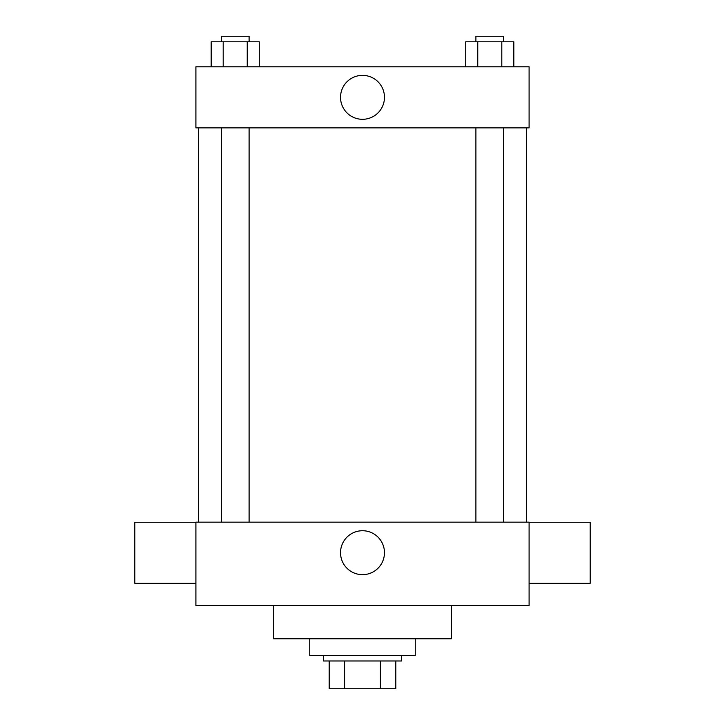 <?xml version="1.0" encoding="UTF-8"?>
<svg xmlns="http://www.w3.org/2000/svg" width="725" height="725" viewBox="0 0 725 725"><rect width="100%" height="100%" fill="white"/><g stroke="black" fill="none" stroke-linecap="round" stroke-linejoin="round"><path stroke-width="1.09" d="M380.407 660.982L380.407 688.75L329.177 688.75L329.177 660.982M380.407 688.75L395.823 688.75L395.823 660.982L395.823 688.75M401.369 655.427L401.369 660.982L323.631 660.982L323.631 655.427M344.593 660.982L344.593 688.75M309.747 638.77L309.747 655.427L415.253 655.427L415.253 638.77M273.651 605.457L273.651 638.77L451.349 638.77L451.349 605.457M529.096 605.457L195.904 605.457L195.904 522.154L529.096 522.154L529.096 605.457M340.532 552.695A21.967 21.967 0 0 1 373.484 533.673A21.967 21.967 0 0 1 373.484 571.717A21.967 21.967 0 0 1 340.532 552.695M529.096 522.245L590.177 522.245L590.177 583.326L529.096 583.326M195.904 583.326L134.823 583.326L134.823 522.245L195.904 522.245M529.096 127.881L195.904 127.881L195.904 66.791L529.096 66.791L529.096 127.881M384.468 97.331A21.967 21.967 0 0 1 351.516 116.363A21.967 21.967 0 0 1 351.516 78.309A21.967 21.967 0 0 1 384.468 97.331M513.826 66.791L513.826 41.805L465.731 41.805L465.731 66.791M501.8 41.805L501.8 66.791M477.757 41.805L477.757 66.791M475.899 41.805L475.899 36.25L503.667 36.25L503.667 41.805M259.269 66.791L259.269 41.805L211.174 41.805L211.174 66.791M247.243 41.805L247.243 66.791M223.2 41.805L223.2 66.791M221.333 41.805L221.333 36.25L249.101 36.25L249.101 41.805M198.677 127.881L198.677 522.154M526.323 127.881L526.323 522.154M503.667 522.154L503.667 127.881M475.899 522.154L475.899 127.881M221.333 127.881L221.333 522.154M249.101 127.881L249.101 522.154"/></g></svg>
